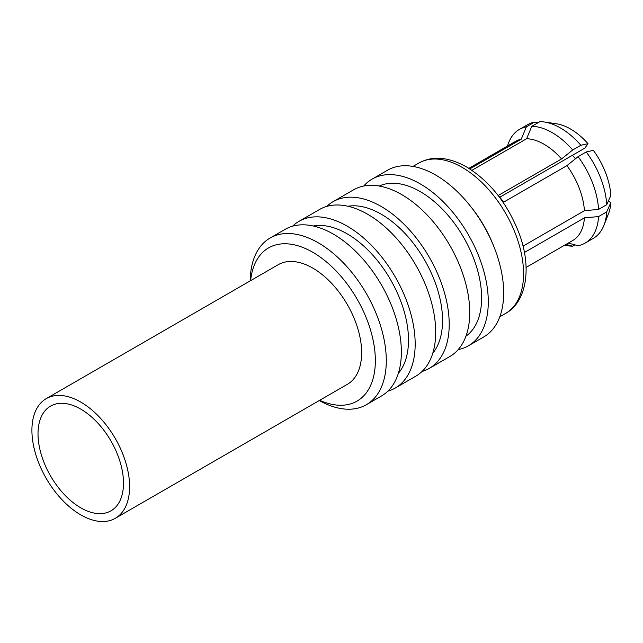 <?xml version="1.0" encoding="UTF-8"?>
<svg xmlns="http://www.w3.org/2000/svg" width="643" height="643" viewBox="0 0 643 643"><rect width="100%" height="100%" fill="white"/><g stroke="black" fill="none" stroke-linecap="round" stroke-linejoin="round"><path stroke-width="0.96" d="M80.761 409.117A60.45 34.899 -120 0 0 50.54 406.119A60.45 34.899 -120 0 0 41.273 454.561A60.45 34.899 -120 0 0 80.761 507.825A60.45 34.899 -120 0 0 110.99 510.823A60.45 34.899 -120 0 0 120.249 462.381A60.45 34.899 -120 0 0 80.761 409.117M80.761 514.874A69.082 39.882 -120 0 0 115.306 518.298A69.082 39.882 -120 0 0 125.891 462.944A69.082 39.882 -120 0 0 80.761 402.068A69.082 39.882 -120 0 0 46.224 398.644A69.082 39.882 -120 0 0 35.63 453.998A69.082 39.882 -120 0 0 80.761 514.874M115.306 518.298L347.333 384.337A69.082 39.882 -120 0 0 357.926 328.983A69.082 39.882 -120 0 0 312.795 268.107A69.082 39.882 -120 0 0 278.25 264.683L46.224 398.644M499.788 197.24L584.881 148.107L587.991 143.678L580.886 145.262L572.72 149.98L561.564 158.934L498.269 195.48A57.227 33.034 60 0 1 503.646 202.167L566.941 165.621A57.227 33.034 60 0 1 584.423 210.687L598.561 209.417L606.727 204.707L610.85 195.432A57.227 33.034 60 0 0 593.36 150.366L586.255 151.949A65.642 37.897 60 0 1 606.727 204.707M587.991 143.678A57.227 33.034 60 0 0 556.436 123.794L544.275 121.977A65.642 37.897 60 0 0 539.943 121.623L531.777 126.341A65.642 37.897 60 0 1 552.249 132.667A65.642 37.897 60 0 1 572.72 149.98M544.275 121.977A65.642 37.897 60 0 1 560.415 127.949A65.642 37.897 60 0 1 580.886 145.262M531.777 126.341L526.593 138.743A57.227 33.034 60 0 1 544.082 144.257A57.227 33.034 60 0 1 561.564 158.934M606.727 211.869A65.642 37.897 60 0 1 603.93 225.307L608.447 213.87A57.227 33.034 60 0 0 610.85 202.593L606.727 211.869L598.561 216.578L584.423 217.848A57.227 33.034 60 0 1 572.696 240.53L526.087 267.44M584.423 217.848L524.407 252.498M523.016 246.14L584.423 210.687M250.625 280.637A88.461 51.078 60 0 1 312.795 252.281A88.461 51.078 60 0 1 375.255 356.576A88.461 51.078 60 0 1 319.708 400.292M250.183 280.887A96.249 55.571 60 0 1 270.108 238.014A96.249 55.571 60 0 1 318.237 242.781A96.249 55.571 60 0 1 381.114 327.6A96.249 55.571 60 0 1 366.357 404.72A96.249 55.571 60 0 1 319.266 400.541M270.108 238.014L285.179 229.318A96.249 55.571 60 0 1 333.299 234.084A96.249 55.571 60 0 1 396.176 318.896A96.249 55.571 60 0 1 381.428 396.024L366.357 404.72M313.318 226.006A86.813 50.122 60 0 1 347.116 233.811A86.813 50.122 60 0 1 401.168 302.298A86.813 50.122 60 0 1 398.363 373.31M292.581 226.191A96.249 55.571 60 0 1 298.987 221.345A96.249 55.571 60 0 1 347.116 226.111A96.249 55.571 60 0 1 409.993 310.923A96.249 55.571 60 0 1 395.236 388.05A96.249 55.571 60 0 1 387.833 391.177M298.987 221.345L319.523 209.489A96.249 55.571 60 0 1 367.643 214.256A96.249 55.571 60 0 1 430.521 299.067A96.249 55.571 60 0 1 415.772 376.195L395.236 388.05M347.959 206.25A86.813 50.122 60 0 1 381.162 214.151A86.813 50.122 60 0 1 435.046 282.181A86.813 50.122 60 0 1 432.795 353.184M326.757 206.411A96.249 55.571 60 0 1 333.034 201.685A96.249 55.571 60 0 1 381.162 206.451A96.249 55.571 60 0 1 444.04 291.263A96.249 55.571 60 0 1 429.283 368.391A96.249 55.571 60 0 1 422.049 371.469M333.034 201.685L353.57 189.83A96.249 55.571 60 0 1 401.69 194.596A96.249 55.571 60 0 1 464.567 279.416A96.249 55.571 60 0 1 449.819 356.535L429.283 368.391M379.266 186.036A86.813 50.122 60 0 1 420.233 191.598A86.813 50.122 60 0 1 476.286 265.937A86.813 50.122 60 0 1 465.95 336.185M363.737 186.036A96.249 55.571 60 0 1 372.112 179.124A96.249 55.571 60 0 1 420.233 183.89A96.249 55.571 60 0 1 483.11 268.71A96.249 55.571 60 0 1 468.361 345.83A96.249 55.571 60 0 1 458.186 349.623M372.112 179.124L387.488 170.242A96.249 55.571 60 0 1 435.616 175.009A96.249 55.571 60 0 1 470.539 206.307A96.249 55.571 60 0 1 494.033 247A96.249 55.571 60 0 1 483.737 336.956L468.361 345.83M470.539 206.307L471.978 208.139A86.813 50.122 60 0 1 493.173 244.838L494.033 247M572.471 155.268A48.45 27.97 60 0 1 575.445 158.789M526.593 138.743L471.922 170.315M469.8 168.916L521.224 139.226L526.408 126.816L534.566 122.106L538.215 122.62M468.868 168.329L515.469 141.42A57.227 33.034 60 0 1 521.224 139.226M568.275 243.086L578.089 245.706A65.642 37.897 60 0 0 585.066 243.11L593.232 238.4A65.642 37.897 60 0 0 603.93 225.307M598.561 216.578A65.642 37.897 60 0 1 585.066 243.11M610.85 202.593L608.318 201.13M574.987 244.879L572.72 246.189A65.642 37.897 60 0 1 564.779 245.104M572.72 246.189L566.009 244.396M507.552 145.993A65.642 37.897 60 0 1 519.423 129.412A65.642 37.897 60 0 1 526.408 126.816M519.423 129.412L527.59 124.702A65.642 37.897 60 0 1 534.566 122.106M586.255 151.949L578.089 156.659A65.642 37.897 60 0 1 598.561 209.417M578.089 156.659L566.941 165.621M418.77 163.081C432.401 155.55 448.332 156.836 466.561 166.947C489.998 181.406 507.504 203.534 519.094 233.337C532.316 268.332 526.287 302.282 505.583 313.446A86.813 50.122 -120 0 0 518.893 243.882A86.813 50.122 -120 0 0 462.172 167.381A86.813 50.122 -120 0 0 418.77 163.081L412.983 166.416M499.804 316.79L505.583 313.446"/></g></svg>
